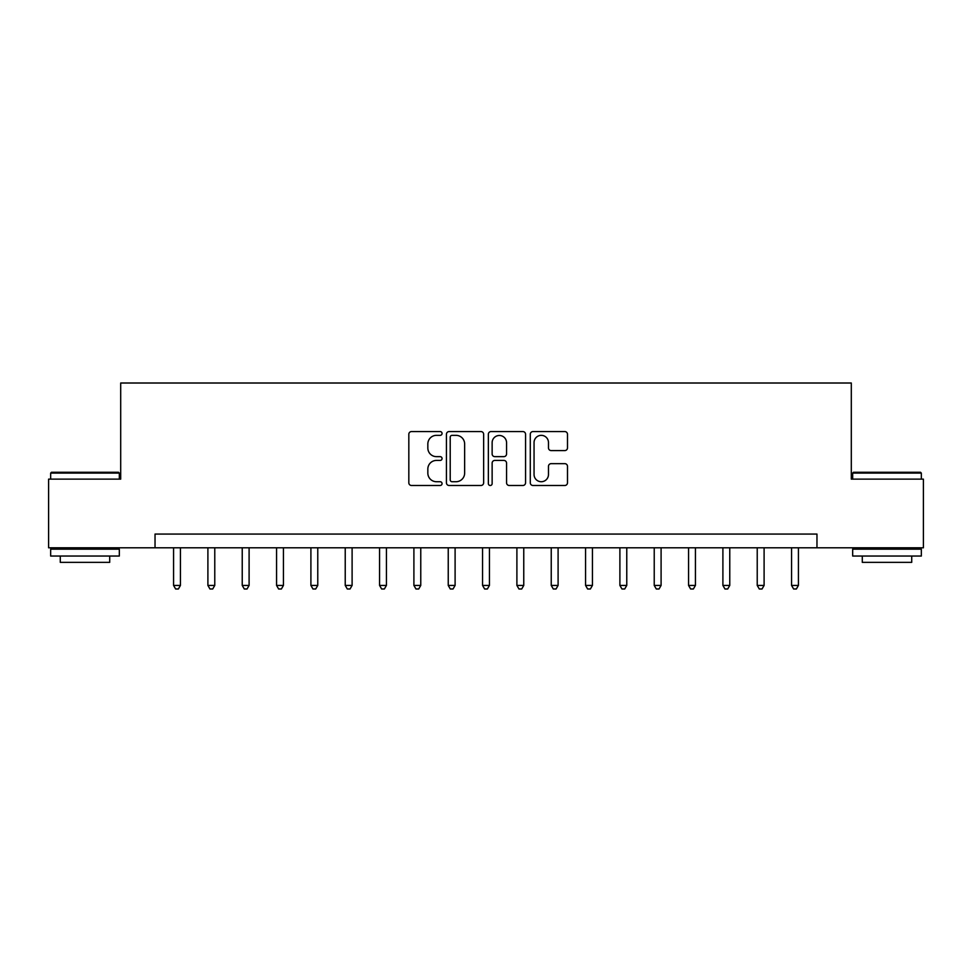 <?xml version="1.0" encoding="UTF-8"?>
<svg xmlns="http://www.w3.org/2000/svg" width="972" height="972" viewBox="0 0 972 972"><rect width="100%" height="100%" fill="white"/><g stroke="black" fill="none" stroke-linecap="round" stroke-linejoin="round"><path stroke-width="1.46" d="M442.053 433.463A1.883 1.883 0 0 0 440.17 431.568L411.521 431.568A2.697 2.697 0 0 0 408.823 434.265L408.823 482.792A2.697 2.697 0 0 0 411.521 485.49L440.17 485.49A1.883 1.883 0 0 0 442.053 483.606A1.883 1.883 0 0 0 440.17 481.723L436.464 481.723A8.627 8.627 0 0 1 427.838 473.097L427.838 469.051A8.627 8.627 0 0 1 436.464 460.424L440.17 460.424A1.883 1.883 0 0 0 442.053 458.529A1.883 1.883 0 0 0 440.17 456.646L436.464 456.646A8.627 8.627 0 0 1 427.838 448.019L427.838 443.973A8.627 8.627 0 0 1 436.464 435.347L440.17 435.347A1.883 1.883 0 0 0 442.053 433.463M564.793 450.583A2.697 2.697 0 0 0 567.49 447.885L567.49 434.265A2.697 2.697 0 0 0 564.793 431.568L532.972 431.568A2.697 2.697 0 0 0 530.287 434.265L530.287 482.792A2.697 2.697 0 0 0 532.972 485.49L564.793 485.49A2.697 2.697 0 0 0 567.49 482.792L567.49 466.353A2.697 2.697 0 0 0 564.793 463.656L551.173 463.656A2.697 2.697 0 0 0 548.475 466.353L548.475 474.506A7.217 7.217 0 0 1 541.27 481.723A7.217 7.217 0 0 1 534.053 474.506L534.053 442.564A7.217 7.217 0 0 1 541.27 435.347A7.217 7.217 0 0 1 548.475 442.564L548.475 447.885A2.697 2.697 0 0 0 551.173 450.583L564.793 450.583M155.034 547.795L48.6 547.795L48.6 479.135L120.698 479.135L120.698 383.004L851.302 383.004L851.302 479.135L923.4 479.135L923.4 547.795L816.966 547.795L816.966 534.065L155.034 534.065L155.034 547.795L816.966 547.795M483.643 434.265A2.697 2.697 0 0 0 480.946 431.568L449.137 431.568A2.697 2.697 0 0 0 446.44 434.265L446.44 482.792A2.697 2.697 0 0 0 449.137 485.49L480.946 485.49A2.697 2.697 0 0 0 483.643 482.792L483.643 434.265M491.054 431.568L522.863 431.568A2.697 2.697 0 0 1 525.56 434.265L525.56 482.792A2.697 2.697 0 0 1 522.863 485.49L509.255 485.49A2.697 2.697 0 0 1 506.558 482.792L506.558 463.122A2.697 2.697 0 0 0 503.861 460.424L494.833 460.424A2.697 2.697 0 0 0 492.136 463.122L492.136 483.606A1.883 1.883 0 0 1 490.24 485.49A1.883 1.883 0 0 1 488.357 483.606L488.357 434.265A2.697 2.697 0 0 1 491.054 431.568M452.102 435.347A1.883 1.883 0 0 0 450.206 437.23L450.206 479.828A1.883 1.883 0 0 0 452.102 481.723L456.002 481.723A8.627 8.627 0 0 0 464.64 473.097L464.64 443.973A8.627 8.627 0 0 0 456.002 435.347L452.102 435.347M506.558 442.697A7.217 7.217 0 0 0 499.341 435.48A7.217 7.217 0 0 0 492.136 442.697L492.136 453.948A2.697 2.697 0 0 0 494.833 456.646L503.861 456.646A2.697 2.697 0 0 0 506.558 453.948L506.558 442.697M173.575 547.795L173.575 585.423L180.44 585.423L180.44 547.795M180.44 585.423L178.374 588.996L175.628 588.996L173.575 585.423M207.899 547.795L207.899 585.423L214.776 585.423L214.776 547.795M214.776 585.423L212.71 588.996L209.964 588.996L207.899 585.423M242.235 547.795L242.235 585.423L249.099 585.423L249.099 547.795M249.099 585.423L247.046 588.996L244.3 588.996L242.235 585.423M276.57 547.795L276.57 585.423L283.435 585.423L283.435 547.795M283.435 585.423L281.382 588.996L278.624 588.996L276.57 585.423M310.906 547.795L310.906 585.423L317.771 585.423L317.771 547.795M317.771 585.423L315.706 588.996L312.96 588.996L310.906 585.423M51.48 472.271L118.499 472.271L119.325 473.097L50.666 473.097L51.48 472.271M84.989 556.045L50.666 556.045L50.666 549.168L119.325 549.168L119.325 556.045L84.989 556.045M109.715 556.045L109.715 562.351L60.276 562.351L60.276 556.045M853.501 472.271L920.52 472.271L921.335 473.097L852.675 473.097L853.501 472.271M887.011 556.045L852.675 556.045L852.675 549.168L921.335 549.168L921.335 556.045L887.011 556.045M911.724 556.045L911.724 562.351L862.286 562.351L862.286 556.045M345.23 547.795L345.23 585.423L352.107 585.423L352.107 547.795M352.107 585.423L350.042 588.996L347.296 588.996L345.23 585.423M379.566 547.795L379.566 585.423L386.431 585.423L386.431 547.795M386.431 585.423L384.377 588.996L381.632 588.996L379.566 585.423M413.902 547.795L413.902 585.423L420.767 585.423L420.767 547.795M420.767 585.423L418.713 588.996L415.955 588.996L413.902 585.423M448.238 547.795L448.238 585.423L455.103 585.423L455.103 547.795M455.103 585.423L453.037 588.996L450.291 588.996L448.238 585.423M482.562 547.795L482.562 585.423L489.438 585.423L489.438 547.795M489.438 585.423L487.373 588.996L484.627 588.996L482.562 585.423M516.897 547.795L516.897 585.423L523.762 585.423L523.762 547.795M523.762 585.423L521.709 588.996L518.963 588.996L516.897 585.423M551.233 547.795L551.233 585.423L558.098 585.423L558.098 547.795M558.098 585.423L556.045 588.996L553.287 588.996L551.233 585.423M585.569 547.795L585.569 585.423L592.434 585.423L592.434 547.795M592.434 585.423L590.369 588.996L587.623 588.996L585.569 585.423M619.893 547.795L619.893 585.423L626.77 585.423L626.77 547.795M626.77 585.423L624.704 588.996L621.958 588.996L619.893 585.423M654.229 547.795L654.229 585.423L661.094 585.423L661.094 547.795M661.094 585.423L659.04 588.996L656.294 588.996L654.229 585.423M688.565 547.795L688.565 585.423L695.43 585.423L695.43 547.795M695.43 585.423L693.376 588.996L690.618 588.996L688.565 585.423M722.901 547.795L722.901 585.423L729.765 585.423L729.765 547.795M729.765 585.423L727.7 588.996L724.954 588.996L722.901 585.423M757.224 547.795L757.224 585.423L764.101 585.423L764.101 547.795M764.101 585.423L762.036 588.996L759.29 588.996L757.224 585.423M791.56 547.795L791.56 585.423L798.425 585.423L798.425 547.795M798.425 585.423L796.372 588.996L793.626 588.996L791.56 585.423M50.666 479.135L50.666 473.097M66.315 549.168L66.315 547.795M103.664 549.168L103.664 547.795M119.325 479.135L119.325 473.097M852.675 479.135L852.675 473.097M868.336 549.168L868.336 547.795M905.685 549.168L905.685 547.795M921.335 479.135L921.335 473.097"/></g></svg>

